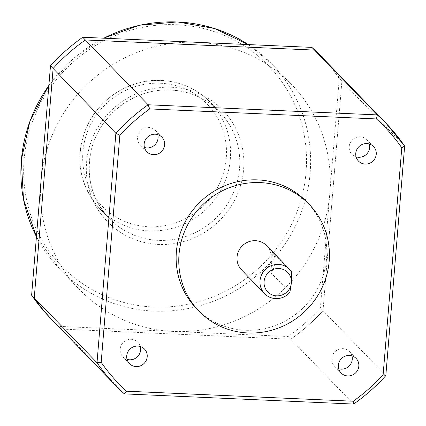 <?xml version="1.0" encoding="UTF-8"?>
<svg xmlns="http://www.w3.org/2000/svg" width="426" height="426" viewBox="0 0 426 426"><rect width="100%" height="100%" fill="white"/><g stroke="black" fill="none" stroke-linecap="round" stroke-linejoin="round"><path stroke-width="0.32" stroke-dasharray="2.13 1.6" d="M369.363 143.993A10.464 10.07 135.9 0 0 366.956 139.755A10.464 10.07 135.9 0 0 360.284 136.778A10.464 10.07 135.9 0 0 350.193 142.912A10.464 10.07 135.9 0 0 351.924 154.308A10.464 10.07 135.9 0 0 356.083 156.853M157.737 134.632A10.464 10.07 135.9 0 0 155.33 130.399A10.464 10.07 135.9 0 0 148.658 127.422A10.464 10.07 135.9 0 0 138.567 133.551A10.464 10.07 135.9 0 0 140.298 144.952A10.464 10.07 135.9 0 0 144.457 147.492M140.314 346.514A10.464 10.07 135.9 0 0 137.907 342.275A10.464 10.07 135.9 0 0 131.235 339.298A10.464 10.07 135.9 0 0 121.149 345.433A10.464 10.07 135.9 0 0 122.88 356.828A10.464 10.07 135.9 0 0 127.039 359.374M351.94 355.87A10.464 10.07 135.9 0 0 349.533 351.631A10.464 10.07 135.9 0 0 342.861 348.66A10.464 10.07 135.9 0 0 332.775 354.789A10.464 10.07 135.9 0 0 334.506 366.19A10.464 10.07 135.9 0 0 338.665 368.73M266.633 245.653A17.434 16.784 -44.1 0 1 269.52 264.652A17.434 16.784 -44.1 0 1 252.703 274.871A17.434 16.784 -44.1 0 1 241.585 269.914M291.581 271.857L272.544 252.203L270.856 272.704A17.434 16.784 135.9 0 0 272.544 252.203M270.856 272.704L289.893 292.364M196.37 308.445A76.717 73.858 135.9 0 0 245.301 330.251A76.717 73.858 135.9 0 0 319.287 285.292A76.717 73.858 135.9 0 0 306.592 201.7M385.839 375.594L323.02 310.682L341.881 81.265A188.308 181.284 135.9 0 0 323.334 58.586A188.308 181.284 -44.1 0 1 341.881 81.265L323.02 310.682A188.308 181.284 -44.1 0 1 290.756 339.208A188.308 181.284 135.9 0 0 323.02 310.682L320.395 307.971A188.308 181.284 -44.1 0 1 288.13 336.497L173.552 331.433A147.508 142.007 -44.1 0 1 79.476 289.499A147.508 142.007 -44.1 0 1 41.056 180.496A147.508 142.007 -44.1 0 1 197.323 42.323A147.508 142.007 -44.1 0 1 291.4 84.257A147.508 142.007 -44.1 0 1 329.825 193.26A147.508 142.007 -44.1 0 1 173.552 331.433L58.98 326.369A188.308 181.284 -44.1 0 1 50.167 317.881M353.617 404.077L290.756 339.208L61.605 329.08L290.756 339.208L288.13 336.497M52.792 320.597A188.308 181.284 135.9 0 0 61.605 329.08L124.365 393.88L353.516 404.013A188.308 181.284 -44.1 0 0 385.78 375.487L404.641 146.065L339.256 78.554L320.395 307.971M320.709 55.87A188.308 181.284 -44.1 0 1 339.256 78.554M58.98 326.369L61.605 329.08M149.057 230.881A76.717 73.858 135.9 0 0 223.048 185.917A76.717 73.858 135.9 0 0 210.353 102.325A76.717 73.858 135.9 0 0 161.422 80.514A76.717 73.858 135.9 0 0 87.436 125.473A76.717 73.858 135.9 0 0 100.131 209.07A76.717 73.858 135.9 0 0 149.057 230.881M160.485 83.251A73.229 70.498 -44.1 0 1 226.265 158.19A73.229 70.498 -44.1 0 1 148.685 226.781A73.229 70.498 -44.1 0 1 82.905 151.848A73.229 70.498 -44.1 0 1 160.485 83.251M171.55 87.266A80.205 77.212 135.9 0 0 86.579 162.391A80.205 77.212 135.9 0 0 158.626 244.465A80.205 77.212 135.9 0 0 243.597 169.335A80.205 77.212 135.9 0 0 171.55 87.266M158.248 240.37A76.717 73.858 -44.1 0 1 109.322 218.559A76.717 73.858 -44.1 0 1 96.627 134.962A76.717 73.858 -44.1 0 1 170.613 90.003A76.717 73.858 -44.1 0 1 219.544 111.814A76.717 73.858 -44.1 0 1 232.234 195.412A76.717 73.858 -44.1 0 1 158.248 240.37M36.439 236.648A147.508 142.007 135.9 0 0 59.784 269.163A147.508 142.007 135.9 0 0 153.861 311.097A147.508 142.007 135.9 0 0 296.113 224.651A147.508 142.007 135.9 0 0 271.708 63.921A147.508 142.007 135.9 0 0 248.273 44.576L271.708 63.921L291.4 84.257M176.694 24.724A144.02 138.647 -44.1 0 1 306.06 172.099A144.02 138.647 -44.1 0 1 153.482 307.002A144.02 138.647 -44.1 0 1 24.117 159.633A144.02 138.647 -44.1 0 1 176.694 24.724M103.795 38.186A147.508 142.007 135.9 0 0 48.862 85.551M351.924 154.308L358.49 161.087M140.298 144.952L146.863 151.731M122.88 356.828L129.445 363.607M334.506 366.19L341.072 372.968M349.533 351.631L356.099 358.41M137.907 342.275L144.473 349.054M155.33 130.399L161.891 137.177M366.956 139.755L373.522 146.533M210.353 102.325C196.94 88.832 180.587 81.536 161.294 80.45C130.01 78.618 98.31 98.715 86.143 128.056C74.571 158.403 79.236 185.406 100.131 209.07L109.322 218.559C92.197 199.9 86.041 177.78 90.855 152.204C97.858 115.963 134.259 87.671 170.741 90.072C189.964 91.159 206.232 98.411 219.544 111.814L210.353 102.325M36.439 236.67L59.784 269.163L79.476 289.499M48.883 85.306L73.41 58.453L103.555 38.175"/><path stroke-width="0.64" d="M366.85 143.557A10.464 10.07 135.9 0 0 356.759 149.691A10.464 10.07 135.9 0 0 358.49 161.087A10.464 10.07 135.9 0 0 365.162 164.063A10.464 10.07 135.9 0 0 375.253 157.934A10.464 10.07 135.9 0 0 373.522 146.533A10.464 10.07 135.9 0 0 366.85 143.557M356.083 156.853A10.464 10.07 135.9 0 0 358.596 157.285A10.464 10.07 135.9 0 0 369.363 143.993M155.218 134.201A10.464 10.07 135.9 0 0 145.133 140.33A10.464 10.07 135.9 0 0 146.863 151.731A10.464 10.07 135.9 0 0 153.536 154.707A10.464 10.07 135.9 0 0 163.627 148.573A10.464 10.07 135.9 0 0 161.891 137.177A10.464 10.07 135.9 0 0 155.218 134.201M144.457 147.492A10.464 10.07 135.9 0 0 146.97 147.928A10.464 10.07 135.9 0 0 157.737 134.632M137.8 346.077A10.464 10.07 135.9 0 0 127.715 352.211A10.464 10.07 135.9 0 0 129.445 363.607A10.464 10.07 135.9 0 0 136.118 366.584A10.464 10.07 135.9 0 0 146.203 360.455A10.464 10.07 135.9 0 0 144.473 349.054A10.464 10.07 135.9 0 0 137.8 346.077M127.039 359.374A10.464 10.07 135.9 0 0 129.552 359.805A10.464 10.07 135.9 0 0 140.314 346.514M349.427 355.438A10.464 10.07 135.9 0 0 339.341 361.567A10.464 10.07 135.9 0 0 341.072 372.968A10.464 10.07 135.9 0 0 347.744 375.94A10.464 10.07 135.9 0 0 357.829 369.811A10.464 10.07 135.9 0 0 356.099 358.41A10.464 10.07 135.9 0 0 349.427 355.438M338.665 368.73A10.464 10.07 135.9 0 0 341.178 369.161A10.464 10.07 135.9 0 0 351.94 355.87M276.618 295.857A13.951 13.43 135.9 0 0 291.395 282.789L289.893 292.364A17.434 16.784 -44.1 0 1 275.681 298.594A17.434 16.784 -44.1 0 1 264.562 293.636A17.434 16.784 -44.1 0 1 261.676 274.637A17.434 16.784 -44.1 0 1 278.487 264.418A17.434 16.784 -44.1 0 1 289.611 269.376A17.434 16.784 -44.1 0 1 291.581 271.857L291.395 282.789A13.951 13.43 135.9 0 0 278.865 268.513A13.951 13.43 135.9 0 0 264.088 281.581A13.951 13.43 135.9 0 0 276.618 295.857M264.562 293.636L241.585 269.914A17.434 16.784 -44.1 0 1 238.698 250.914A17.434 16.784 -44.1 0 1 255.515 240.695A17.434 16.784 -44.1 0 1 266.633 245.653L289.611 269.376M247.927 332.967A76.717 73.858 135.9 0 0 321.912 288.008A76.717 73.858 135.9 0 0 309.217 204.411A76.717 73.858 135.9 0 0 260.291 182.6A76.717 73.858 135.9 0 0 186.3 227.559A76.717 73.858 135.9 0 0 198.995 311.156A76.717 73.858 135.9 0 0 247.927 332.967M309.217 204.411L306.592 201.7A76.717 73.858 135.9 0 0 257.661 179.889A76.717 73.858 135.9 0 0 183.675 224.848A76.717 73.858 135.9 0 0 196.37 308.445L198.995 311.156M101.18 362.35L97.011 362.718L115.872 133.301A188.308 181.284 -44.1 0 1 148.136 104.769L377.282 114.903L314.521 50.098L85.376 39.969A188.308 181.284 135.9 0 0 53.112 68.495L34.25 297.912A188.308 181.284 135.9 0 0 52.792 320.597A188.308 181.284 -44.1 0 1 34.25 297.912L53.112 68.495A188.308 181.284 -44.1 0 1 85.376 39.969L314.521 50.098A188.308 181.284 -44.1 0 1 323.334 58.586A188.308 181.284 135.9 0 0 314.521 50.098L311.896 47.387A188.308 181.284 -44.1 0 1 320.709 55.87L386.094 123.386A188.308 181.284 -44.1 0 1 404.641 146.065L401.787 147.79A184.825 177.93 135.9 0 0 376.462 118.945L149.707 108.918A184.825 177.93 135.9 0 0 119.844 135.324L101.18 362.35A184.825 177.93 135.9 0 0 126.501 391.196L124.365 393.88A188.308 181.284 -44.1 0 1 115.552 385.397A188.308 181.284 -44.1 0 1 97.011 362.718L31.625 295.202L50.486 65.785L115.872 133.301L119.844 135.324M149.707 108.918L148.136 104.769L82.751 37.259L311.896 47.387M404.641 146.065L385.828 375.62C376.147 386.286 365.423 395.77 353.66 404.066L124.365 393.88M126.501 391.196L353.255 401.223L353.516 404.013M353.255 401.223A184.825 177.93 135.9 0 0 383.118 374.816L385.78 375.487M404.668 146.097L386.094 123.386A188.308 181.284 -44.1 0 0 377.282 114.903L376.462 118.945M61.605 329.08A188.308 181.284 -44.1 0 1 52.792 320.597L50.167 317.881A188.308 181.284 -44.1 0 1 31.625 295.202M50.486 65.785A188.308 181.284 -44.1 0 1 82.751 37.259M383.118 374.816L401.787 147.79M103.555 38.175L139.632 25.214L177.504 21.923L214.56 28.526L248.289 44.576A147.508 142.007 135.9 0 0 177.631 21.987A147.508 142.007 135.9 0 0 103.795 38.186M48.862 85.551A147.508 142.007 135.9 0 0 36.439 236.648M124.381 393.896L115.552 385.397L52.792 320.597M36.439 236.67L23.505 199.581L21.3 160.006L29.98 120.936L48.883 85.306"/></g></svg>
